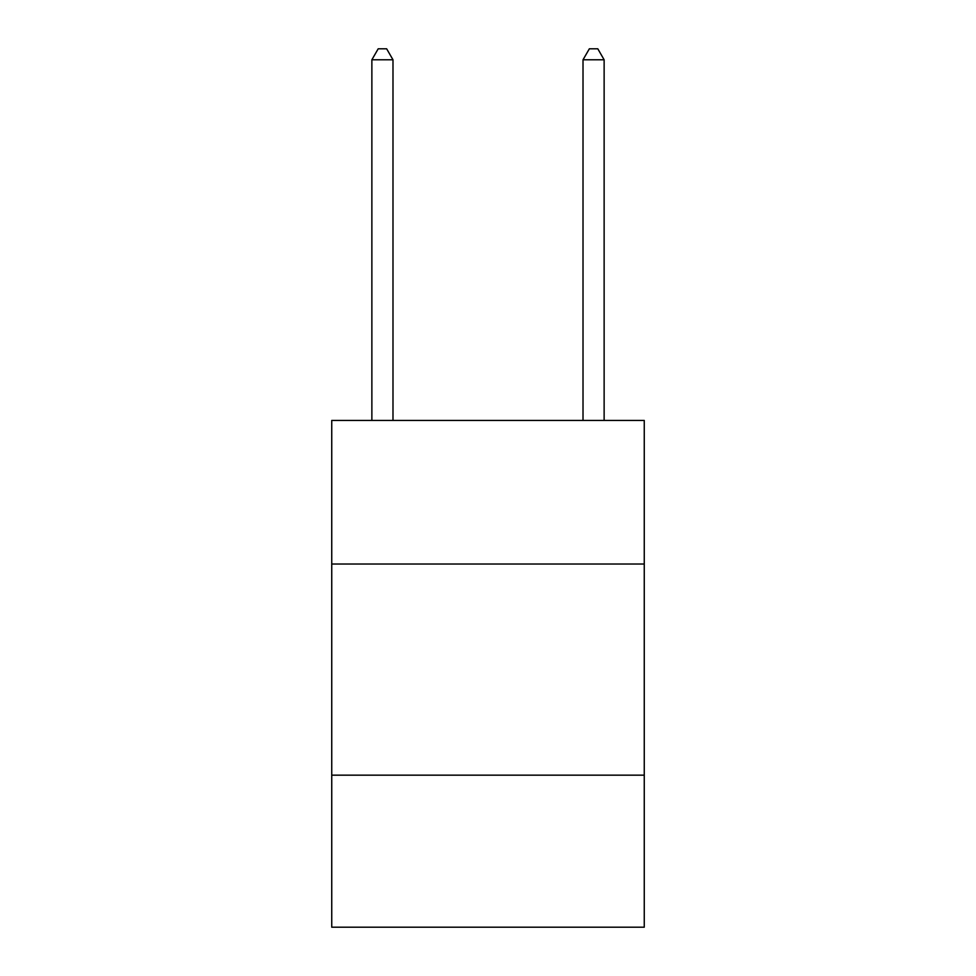 <?xml version="1.0" encoding="UTF-8"?>
<svg xmlns="http://www.w3.org/2000/svg" width="976" height="976" viewBox="0 0 976 976"><rect width="100%" height="100%" fill="white"/><g stroke="black" fill="none" stroke-linecap="round" stroke-linejoin="round"><path stroke-width="1.46" d="M644.258 564.018L644.258 420.436L331.742 420.436L331.742 564.018L644.258 564.018L644.258 927.2L331.742 927.2L331.742 564.018M644.258 775.164L331.742 775.164M392.986 420.436L392.986 59.78L371.868 59.78L371.868 420.436M371.868 59.78L378.2 48.8L386.642 48.8L392.986 59.78M604.132 420.436L604.132 59.78L583.014 59.78L583.014 420.436M583.014 59.78L589.358 48.8L597.8 48.8L604.132 59.78"/></g></svg>
